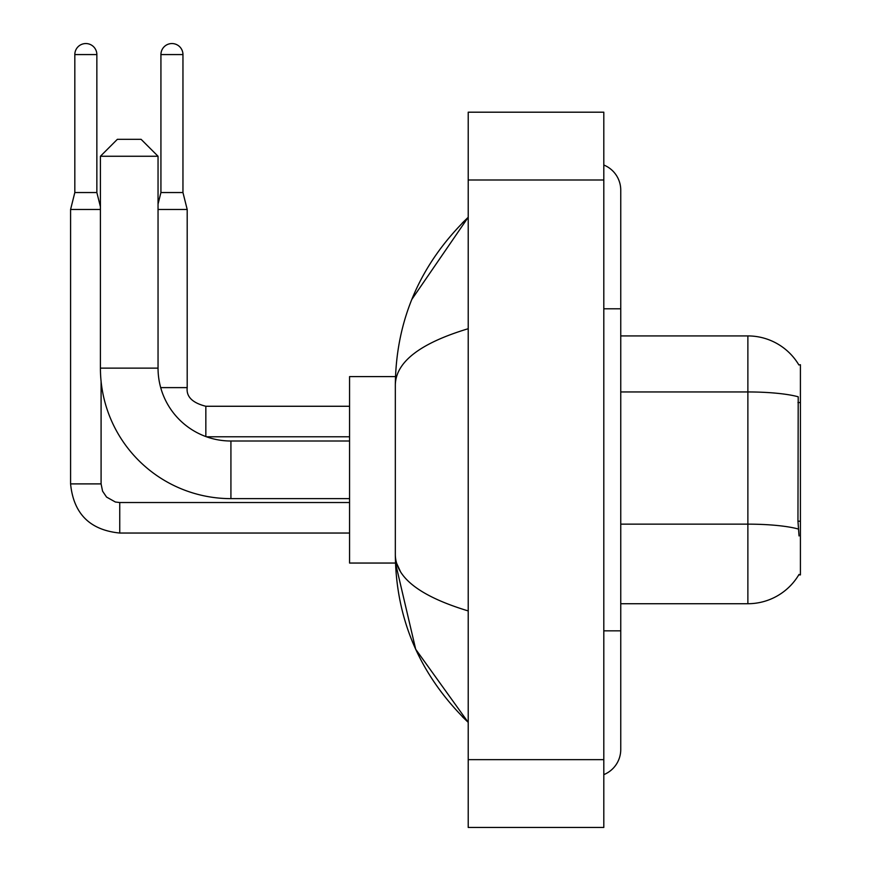 <?xml version="1.0" encoding="UTF-8"?>
<svg xmlns="http://www.w3.org/2000/svg" width="871" height="871" viewBox="0 0 871 871"><rect width="100%" height="100%" fill="white"/><g stroke="black" fill="none" stroke-linecap="round" stroke-linejoin="round"><path stroke-width="1.31" d="M620.751 603.723L747.873 603.723A59.326 59.326 0 0 0 799.045 574.403L798.751 574.904L800.416 574.904L800.416 364.742L798.87 364.949A59.326 59.326 0 0 0 747.873 335.923A59.326 59.326 0 0 1 798.751 364.742A59.326 59.326 0 0 0 747.873 335.923L620.751 335.923M799.045 535.926L797.956 521.196L798.206 396.795A59.326 10.3 180 0 0 747.873 391.95L747.873 335.923A59.326 59.326 0 0 1 798.87 364.949M349.565 498.637L230.924 498.637L230.924 441.009A72.881 72.881 0 0 1 206.438 436.774A72.881 72.881 0 0 0 230.924 441.009A72.881 72.881 0 0 1 158.043 368.128L158.043 156.257L100.415 156.257L117.367 139.316L141.091 139.316L158.043 156.257M230.924 498.637A130.508 130.508 0 0 1 100.415 368.128L100.415 156.257M395.478 376.599L349.565 376.599L349.565 563.047L395.478 563.047L415.685 649.254L468.217 722.364C420.345 675.896 396.055 620.087 395.325 554.914C395.87 577.723 420.17 596.395 468.217 610.93M96.855 192.535L74.819 192.535L74.819 54.568A11.018 11.018 0 0 1 85.837 43.55A11.018 11.018 0 0 1 96.855 54.568L96.855 192.535L100.415 206.775M74.819 192.535L70.584 209.486L70.584 483.895L101.09 483.895L101.09 381.411M70.584 209.486L100.415 209.486M182.954 192.535L160.928 192.535L160.928 54.568A11.018 11.018 0 0 1 171.935 43.55A11.018 11.018 0 0 1 182.954 54.568L182.954 192.535L187.2 209.486L187.2 387.617C186.165 396.664 192.382 402.87 205.839 406.267L205.839 436.556M158.043 209.486L187.2 209.486M603.81 630.844L620.751 630.844L620.751 190.161A27.121 27.121 0 0 0 603.81 165.022A27.121 27.121 0 0 1 620.751 190.161A27.121 27.121 0 0 0 603.81 165.022M603.81 774.624A27.121 27.121 0 0 0 620.751 749.485A27.121 27.121 0 0 1 603.81 774.624A27.121 27.121 0 0 0 620.751 749.485A27.121 27.121 0 0 1 603.81 774.624M468.217 328.715C420.268 343.163 395.978 361.846 395.325 384.732L395.325 554.914M468.217 827.45L603.81 827.45L603.81 112.196L468.217 112.196L468.217 827.45M395.325 384.732C396.055 319.559 420.345 263.739 468.217 217.282L411.831 299.406M400.42 571.518L396.534 563.047M800.416 402.554L797.956 402.554M800.416 521.196L797.956 521.196M747.873 603.723L747.873 391.95L620.751 391.95M798.38 529.045A59.326 10.3 180 0 0 747.873 524.146L620.751 524.146M100.415 368.128L158.043 368.128M349.565 533.041L119.741 533.041C89.92 530.091 73.534 513.716 70.584 483.895C73.534 513.716 89.92 530.091 119.741 533.041C89.92 530.091 73.534 513.716 70.584 483.895C73.534 513.716 89.92 530.091 119.741 533.041L119.741 502.567M74.819 54.568L96.855 54.568M160.7 387.617L187.2 387.617C186.165 396.664 192.382 402.87 205.839 406.267C192.382 402.87 186.165 396.664 187.2 387.617C186.165 396.664 192.382 402.87 205.839 406.267L349.565 406.267M160.928 54.568L182.954 54.568M603.81 308.802L620.751 308.802M468.217 759.654L603.81 759.654M468.217 179.992L603.81 179.992M349.565 441.009L230.924 441.009M101.09 483.895L102.571 491.168L106.556 497.069L115.375 502.012L119.741 502.534L349.565 502.534M70.584 483.895C73.534 513.716 89.92 530.091 119.741 533.041M349.565 436.774L206.438 436.774M187.2 387.617C186.165 396.664 192.382 402.87 205.839 406.267M160.928 192.535L158.043 204.054M620.751 630.844L620.751 749.485M468.217 217.282L462.316 222.976M468.217 722.364L462.316 716.67"/></g></svg>
